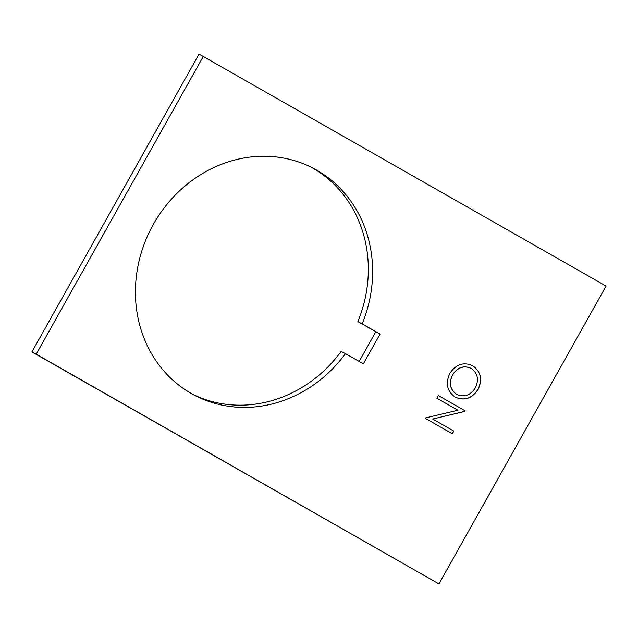 <?xml version="1.0" encoding="UTF-8"?>
<svg xmlns="http://www.w3.org/2000/svg" width="638" height="638" viewBox="0 0 638 638"><rect width="100%" height="100%" fill="white"/><g stroke="black" fill="none" stroke-linecap="round" stroke-linejoin="round"><path stroke-width="0.96" d="M380.073 334.065L363.357 363.851L345.453 353.643A128.094 115.901 -62.5 0 1 194.901 395.456A128.094 115.901 -62.5 0 1 191.344 393.526A128.094 115.901 -62.5 0 1 152.259 226.354A128.094 115.901 -62.5 0 1 313.154 168.201A128.094 115.901 -62.5 0 1 316.703 170.139A128.094 115.901 -62.5 0 1 362.169 323.857L380.073 334.065L357.87 321.624A128.094 115.901 117.5 0 0 312.405 167.898A128.094 115.901 117.5 0 0 310.985 167.108M345.453 353.643L341.155 351.402A128.094 115.901 117.5 0 1 192.764 394.316M457.917 410.226L436.831 398.2L438.338 395.528L465.182 410.848L464.871 411.406L432.692 419.03L453.825 431.081L452.326 433.76L425.474 418.44L425.817 417.834L457.917 410.226M36.199 354.178L438.952 583.906L606.1 286.063L199.048 54.094L31.9 351.937L36.199 354.178L203.347 56.327M449.83 373.421C455.931 364.282 463.539 361.706 472.638 365.702C480.813 371.42 482.663 379.283 478.197 389.284C472.064 398.583 464.4 401.182 455.197 397.083C447.047 391.317 445.26 383.43 449.83 373.421M472.048 365.383L472.535 365.638C480.701 371.364 482.551 379.219 478.085 389.228L478.197 389.284M455.819 397.418L455.197 397.083M359.146 361.451L375.774 331.832M438.952 583.906L31.9 351.937M357.87 321.624L362.169 323.857M438.33 395.536L465.182 410.848M465.078 410.792L464.871 411.406M464.759 411.35L432.692 419.03M432.588 418.975L453.825 431.081M453.722 431.025L452.222 433.696M478.085 389.228C471.953 398.519 464.289 401.127 455.093 397.027M472 365.359L472.535 365.638M471.043 368.317C463.627 365.167 457.462 367.336 452.541 374.825C448.61 383.047 449.965 389.555 456.593 394.356L457.199 394.683M470.637 368.102L471.155 368.381C463.738 365.223 457.566 367.392 452.645 374.881C448.721 383.103 450.077 389.611 456.704 394.412L457.143 394.659M456.593 394.356L456.704 394.412C464.161 397.586 470.381 395.393 475.366 387.84C479.146 379.634 477.734 373.15 471.155 368.381"/></g></svg>
